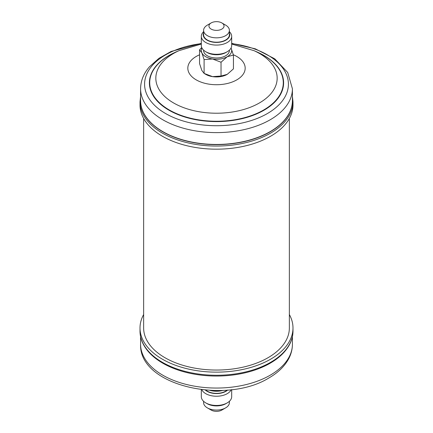 <?xml version="1.0" encoding="UTF-8"?>
<svg xmlns="http://www.w3.org/2000/svg" width="433" height="433" viewBox="0 0 433 433"><rect width="100%" height="100%" fill="white"/><g stroke="black" fill="none" stroke-linecap="round" stroke-linejoin="round"><path stroke-width="0.65" d="M225.885 403.664L227.238 402.885L225.885 403.664A13.271 7.664 180 0 1 207.115 403.664L205.762 402.885A15.182 8.768 0 0 0 227.238 402.885L227.238 402.885A15.182 8.768 0 0 0 231.682 396.682L231.682 389.64M201.318 389.64L201.318 396.682A15.182 8.768 0 0 0 205.762 402.885M205.35 390.068A13.271 7.664 0 0 0 225.885 391.329A13.271 7.664 0 0 0 227.65 390.068M231.184 389.7A15.182 8.768 180 0 1 227.238 393.673A15.182 8.768 180 0 1 212.538 395.935A15.182 8.768 180 0 1 201.816 389.7M221.842 410.073L225.625 407.886L221.842 410.073A7.556 4.362 180 0 1 211.158 410.073L207.375 407.886A12.909 7.453 0 0 0 225.625 407.886L225.625 407.886A12.909 7.453 0 0 0 229.409 402.62L229.409 401.299M203.591 401.299L203.591 402.62A12.909 7.453 0 0 0 207.375 407.886M227.168 390.106A12.909 7.453 180 0 1 225.625 391.178A12.909 7.453 180 0 1 205.832 390.106M203.591 50.147L203.591 50.526A12.909 7.453 0 0 0 211.558 57.41A12.909 7.453 0 0 0 225.625 55.792A12.909 7.453 0 0 0 229.409 50.526L229.409 50.147M225.885 52.507L227.238 51.727L225.885 52.507A13.271 7.664 180 0 1 207.115 52.507L205.762 51.727A15.182 8.768 0 0 0 227.238 51.727L227.238 51.727A15.182 8.768 0 0 0 231.682 45.53L231.682 36.318A15.182 8.768 180 0 1 227.238 42.515A15.182 8.768 180 0 1 210.687 44.415A15.182 8.768 180 0 1 201.318 36.318A15.182 8.768 180 0 1 203.591 31.701M201.318 36.318L201.318 45.53A15.182 8.768 0 0 0 205.762 51.727M203.591 32.973A13.271 7.664 0 0 0 210.021 41.444A13.271 7.664 0 0 0 225.885 40.172A13.271 7.664 0 0 0 229.409 32.973M203.591 30.38L203.591 34.754A12.909 7.453 0 0 0 211.558 41.638A12.909 7.453 0 0 0 225.625 40.025A12.909 7.453 0 0 0 229.409 34.754L229.409 30.38A12.909 7.453 180 0 1 225.625 35.652A12.909 7.453 180 0 1 211.558 37.27A12.909 7.453 180 0 1 203.591 30.38A12.909 7.453 180 0 1 207.375 25.114L211.158 22.927A7.556 4.362 0 0 0 211.158 29.092A7.556 4.362 0 0 0 221.842 29.092A7.556 4.362 0 0 0 221.842 22.927A7.556 4.362 0 0 0 211.158 22.927L207.375 25.114M292.416 100.613A75.916 43.83 180 0 1 284.389 120.233A75.916 43.83 180 0 1 162.819 131.61A75.916 43.83 180 0 1 140.584 100.613L140.584 88.781A75.916 43.83 180 0 0 199.039 131.437A75.916 43.83 180 0 0 284.389 108.396A75.916 43.83 180 0 0 292.416 88.781L292.416 100.613M140.584 99.698A75.943 43.847 0 0 0 162.803 131.8A75.943 43.847 0 0 0 284.411 120.423A75.943 43.847 0 0 0 292.416 99.698M292.989 105.019A76.489 44.161 180 0 1 284.903 124.785A76.489 44.161 180 0 1 198.909 147.994A76.489 44.161 180 0 1 140.011 105.019L140.011 101.896A76.489 44.161 180 0 0 198.909 144.871A76.489 44.161 180 0 0 284.903 121.662A76.489 44.161 180 0 0 292.989 101.896L292.989 105.019M289.358 314.531A76.489 44.161 180 0 1 292.989 327.981A76.489 44.161 180 0 1 270.587 359.211A76.489 44.161 180 0 1 187.229 368.781A76.489 44.161 180 0 1 140.011 327.981A76.489 44.161 180 0 1 143.642 314.531M292.989 331.104A76.489 44.161 0 0 1 270.587 362.334A76.489 44.161 0 0 1 187.229 371.904A76.489 44.161 0 0 1 140.011 331.104C140.021 335.521 141.077 339.824 143.188 344.013C147.193 351.764 154.105 358.372 163.923 363.839A75.916 43.83 0 0 0 269.077 363.839A75.916 43.83 0 0 0 270.181 363.211C279.469 357.831 286.018 351.407 289.845 343.937C291.934 339.77 292.984 335.494 292.989 331.104L292.989 327.981M143.642 118.469L143.642 327.981A72.858 42.066 0 0 0 164.984 357.728A72.858 42.066 0 0 0 244.38 366.843A72.858 42.066 0 0 0 289.358 327.981L289.358 118.469M227.238 74.368A15.182 8.768 180 0 1 212.571 76.636L204.1 73.41L201.832 70.438L199.564 63.629L199.564 49.822L201.832 52.794A15.182 8.768 0 0 0 212.571 58.991A15.182 8.768 0 0 0 227.238 56.723A15.182 8.768 0 0 0 231.168 48.258A15.182 8.768 0 0 0 231.054 48.025L233.436 55.061L233.436 68.869L227.238 74.368L221.036 76.029L212.571 76.636A15.182 8.768 0 0 1 205.762 74.368L204.1 73.41L204.1 59.602L212.571 58.991L221.036 62.222L227.238 56.723L233.436 55.061M221.842 22.927L225.625 25.114A12.909 7.453 180 0 1 229.409 30.38M229.409 31.701A15.182 8.768 180 0 1 231.682 36.318M201.946 48.025A15.182 8.768 0 0 0 201.832 52.794L204.1 59.602M201.713 47.516L199.564 49.822M221.036 62.222L221.036 76.029M220.402 390.496L212.571 390.945L210.14 390.398M223.027 390.387A15.182 8.768 180 0 1 212.571 390.945A15.182 8.768 180 0 1 209.973 390.387M233.36 54.775A28.675 16.557 180 0 1 242.144 75.58A28.675 16.557 180 0 1 203.662 82.974A28.675 16.557 180 0 1 190.856 60.755A28.675 16.557 180 0 1 199.564 54.807M231.682 44.036L254.057 50.688A60.669 35.024 180 0 1 270.749 93.874A60.669 35.024 180 0 1 189.345 109.517A60.669 35.024 180 0 1 162.251 62.514A60.669 35.024 180 0 1 178.943 50.688L201.318 44.036M254.057 50.688L257.846 52.415A66.785 38.559 180 0 1 276.222 99.953A66.785 38.559 180 0 1 186.607 117.175A66.785 38.559 180 0 1 156.778 65.432A66.785 38.559 180 0 1 175.154 52.415L178.943 50.688M254.913 51.078A67.115 38.748 180 0 1 276.514 100.196A67.115 38.748 180 0 1 186.461 117.5A67.115 38.748 180 0 1 156.486 65.507A67.115 38.748 180 0 1 178.087 51.078M231.682 43.614A71.921 41.525 180 0 1 280.811 102.789A71.921 41.525 180 0 1 184.306 121.332A71.921 41.525 180 0 1 152.189 65.616A71.921 41.525 180 0 1 201.318 43.614M292.416 344.219C292.394 349.301 291.133 354.183 288.643 358.865C284.519 366.394 277.959 372.753 268.953 377.928C225.674 404.99 138.771 385.884 140.584 344.219A75.916 43.83 0 0 0 187.446 384.715A75.916 43.83 0 0 0 270.181 375.216A75.916 43.83 0 0 0 292.416 344.219L292.416 336.636M292.416 88.781L287.696 72.463L274.69 58.78L255.318 48.832L231.682 43.36M201.318 43.36L171.159 51.446L158.949 58.32L149.434 66.806C143.648 73.464 140.698 80.787 140.584 88.781M292.416 96.364L292.989 101.896M140.011 331.104L140.011 327.981M269.077 363.839L270.192 363.206M140.584 344.219L140.584 336.636M140.584 96.364L140.011 101.896"/></g></svg>
